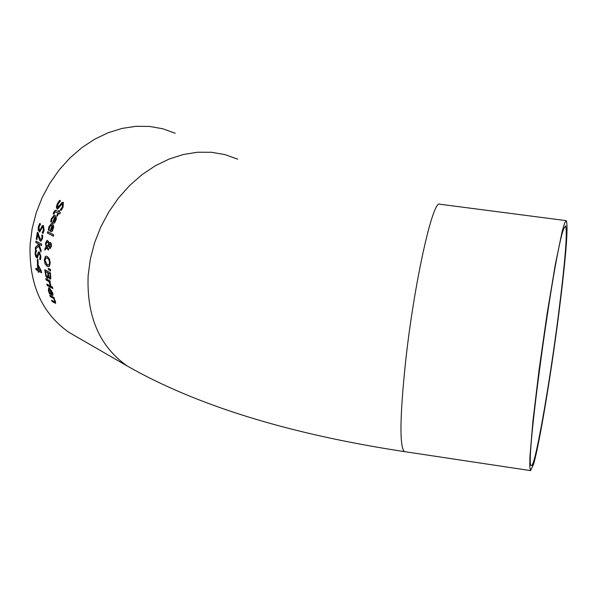 <?xml version="1.0" encoding="UTF-8"?>
<svg xmlns="http://www.w3.org/2000/svg" width="597" height="597" viewBox="0 0 597 597"><rect width="100%" height="100%" fill="white"/><g stroke="black" fill="none" stroke-linecap="round" stroke-linejoin="round"><path stroke-width="0.9" d="M38.148 263.792L37.738 263.561L37.566 259.531M37.484 263.583L37.305 259.389L37.992 259.755L38.163 263.956L37.738 263.561M57.767 209.04L56.633 207.271L57.506 203.958L59.737 200.45M60.484 204.278L61.939 202.592L63.364 202.338L63.081 207.107L61.133 210.413L60.222 209.957L62.372 206.883L62.633 204.01L60.991 205.099L57.663 209.062L57.103 208.957L56.349 207.286L57.222 203.98L59.551 200.353L60.506 200.823L57.931 204.196L57.693 207.271L62.961 202.226M58.163 207.316L60.767 204.264M60.267 209.845L62.655 206.868L62.916 203.987L62.439 203.95M61.222 210.293L60.498 209.935M51.514 222.084L50.976 221.808L51.581 218.666L54.305 215.218M53.842 223.293L52.73 222.89L54.76 216.868L53.961 216.733M54.752 221.681L55.909 218.293L55.036 217.166L53.461 221.763L54.163 221.86M54.484 221.703L55.64 218.315L55.036 217.166M54.484 216.89L53.782 216.741L51.946 218.987L51.491 222.233L50.708 221.83L51.312 218.689L54.111 215.226L55.088 215.427L56.23 216.853L56.275 219.33L54.626 222.89L53.745 223.308L52.461 222.905L54.76 216.868M53.185 213.898L53.693 212.204L55.431 210.211L58.506 211.547L58.924 210.554L59.528 210.853L59.11 211.845L60.349 212.472L59.737 213.95L58.499 213.323L57.439 216.039L56.842 215.733L57.902 213.025L55.111 211.741L53.834 214.219L53.185 213.898L55.603 210.204M58.506 211.547L59.148 210.666M59.79 213.816L58.499 213.323M53.872 214.084L53.454 213.875M57.902 213.025L55.267 211.748M56.842 215.733L58.178 213.002M57.491 215.905L57.111 215.718M49.185 230.42L48.656 230.143L49.051 227.017L51.461 223.606M51.514 231.651L50.417 231.233L52.014 225.248L51.223 225.114M52.305 230.046L53.215 226.681L52.297 225.547L51.051 230.121L51.738 230.218M52.043 230.069L52.954 226.696L52.297 225.547M51.752 225.27L51.058 225.121L49.417 227.338L49.178 230.569L48.394 230.166L48.79 227.039L51.275 223.614L52.237 223.815L53.409 225.181L53.663 227.412L52.245 231.248L51.432 231.658L50.155 231.255L52.014 225.248M45.021 248.18L45.999 247.061L45.499 243.121L47.118 240.322L48.656 241.673L49.044 243.427L50.551 242.554L51.335 243.822L51.417 246.277L49.864 248.531L48.723 245.591L47.014 247.539L48.641 248.553L48.484 250.046L46.499 248.151L44.842 250.128L45.021 248.18L46.253 247.039L45.753 243.098L47.29 240.322M46.499 248.151L48.499 249.897M45.126 249.785L45.275 248.165M48.723 245.591L49.402 247.658L50.335 248.583M49.044 243.427L50.223 242.449M48.663 244.016L48.387 243.009L47.17 242.024L46.059 243.86L46.409 246.576L48.917 243.994L48.641 242.994L47.327 242.024M46.409 246.576L48.917 243.994M49.402 246.397L50.282 247.068L50.946 245.964L50.349 244.076L49.096 245.016L49.402 246.397M50.394 247.039L51.2 245.949L50.185 244.009M53.394 236.084L47.67 233.114L47.969 231.8M47.417 233.136L47.738 231.688L53.693 234.77L53.364 236.218L47.67 233.114M45.894 276.321L44.76 269.725L50.424 272.807L50.797 278.53L49.902 279.105L48.454 276.874L47.85 278.299L47.327 278.165L45.894 276.321L45.036 269.874M47.947 278.277L46.156 276.299M50.446 279.187L48.745 276.866M47.85 276.21L47.872 272.665L45.529 271.545L46.163 275.374L47.088 276.62L48.111 276.187L47.872 272.665M47.626 276.717L48.111 276.187M47.618 272.687L45.529 271.545M50.118 277.277L50.163 273.911L48.245 273.03L48.782 276.493L49.588 277.515L50.379 277.254L50.163 273.911M49.976 277.545L50.379 277.254M49.902 273.933L48.245 273.03M48.67 266.717L47.573 266.381L45.35 263.867L44.544 259.852L45.387 256.643L46.238 256.158M48.476 265.135L49.223 264.844L49.797 262.68L49.245 259.867L47.559 258.031L46.357 257.755M44.939 260.225L47.267 264.859L48.969 264.867L49.544 262.702L48.991 259.889L47.305 258.053L46.17 257.762L44.939 260.225M45.133 256.665L46.036 256.173L47.364 256.486L49.499 259.016L50.2 263.046L49.461 266.247L48.611 266.732L47.312 266.404L45.096 263.889L44.29 259.867L45.387 256.643M47.096 285.396L46.797 284.015L51.036 286.366L51.335 287.747L47.096 285.396L47.103 284.187M51.29 287.553L47.357 285.373M50.536 270.822L48.573 269.486L48.529 268.598M48.32 269.508L48.267 268.493L50.461 269.366L50.544 271.031L48.573 269.486M49.573 293.858L48.394 290.896L48.641 287.769L49.521 288.015L52.752 293.045L52.961 295.134L51.402 295L49.812 289.381L49.185 289.202L49.014 291.224L50.349 294.291L49.573 293.858L48.663 290.873L48.82 287.761M52.693 295.44L51.67 294.978L50.081 289.358L49.357 289.202M50.223 294.045L49.842 293.836M52.252 293.993L51.648 290.799L50.357 289.679L51.536 293.978L52.529 293.963L51.648 290.799M51.379 290.821L50.357 289.679M50.767 285.067L49.29 281.583L46.29 279.926L46.088 278.724M50.23 282.097L49.633 281.933L50.7 284.702L50.79 285.254L50.312 284.814M50.044 284.844L49.029 281.605L46.021 279.948L45.797 278.56L50.036 280.896L50.267 282.284L49.633 281.933M53.424 298.373L50.252 296.597L49.797 295.239L54.036 297.612L54.491 298.97L54.021 298.709L55.491 301.485L55.551 303.306L52.111 301.545L51.573 300.194L54.767 301.858L54.678 300.746L53.7 298.343L50.536 296.575L50.148 295.433M52.111 301.545L51.946 300.403M54.917 301.821L54.961 300.724L53.7 298.343M55.655 303.276L52.394 301.515M54.021 298.709L54.417 298.746M52.76 288.455L52.029 286.836M52.058 288.239L51.723 286.664L52.469 287.082L52.805 288.649L52.327 288.209M36.223 239.263L37.327 232.278L38.126 232.696L38.992 236.143L40.648 239.434L41.439 239.248L41.887 237.972L41.88 234.919L42.685 235.337L42.521 238.427L41.051 241.128L40.469 241.001L39.432 239.822L37.723 234.046L36.872 239.606L36.223 239.263L37.559 232.397M36.895 239.457L36.484 239.24M37.723 234.046L38.686 237.8M39.432 239.822L38.947 237.778M41.148 241.106L39.686 239.8M41.126 239.494L42.141 237.957L42.133 235.046M39.79 231.994L38.432 230.226L38.566 226.994L39.85 223.591M43.066 233.285L42.372 232.927L43.685 229.949L43.357 227.129L42.917 227.084M39.805 230.308L43.029 225.405M42.111 232.942L43.424 229.972L43.096 227.151L41.857 228.188L39.693 232.009L38.178 230.248L38.312 227.009L39.656 223.487L40.596 223.972L38.984 227.233L39.365 230.263L40.521 229.3L42.208 225.741L43.417 225.517L44.096 230.203L43.006 233.412L42.372 232.927M37.387 258.158L35.835 256.389L35.342 253.21L35.85 249.912M37.798 253.658L38.35 252.068L39.395 251.889L40.887 256.516L40.514 259.643L39.618 259.158L40.238 256.27L39.409 253.479L38.499 254.471L37.29 258.18L35.581 256.411L35.089 253.232L35.641 249.792L36.574 250.292L35.73 253.464L36.648 256.449L39.021 251.762M37.074 256.501L38.051 253.635M39.618 259.053L40.492 256.247L39.671 253.464L39.238 253.412M40.544 259.501L39.872 259.143M40.969 251.389L39.021 245.986L35.32 249.285L35.432 247.345L38.372 244.621L38.074 243.77L35.835 242.583L35.999 241.091L41.611 244.054L41.447 245.554L38.865 244.188L41.462 245.404M35.589 249.024L35.686 247.33L38.626 244.598L38.327 243.748L36.096 242.569L36.238 241.218M38.865 244.188L41.051 250.18L40.939 252.001L38.76 246.009M37.954 270.732L36.044 269.68L35.872 268.269L37.79 269.314L37.357 264.441L38.148 264.874L41.469 271.389L41.626 272.739L38.559 271.06L38.723 272.366L38.126 272.038L38.215 270.71L36.298 269.657L36.156 268.419M38.126 272.038L38.215 270.71M37.79 269.314L37.626 264.59M38.044 265.934L38.395 269.643L40.581 270.837L38.305 265.911L40.581 270.837M38.559 271.06L41.603 272.568M175.257 133.265L162.854 128.788L149.675 126.445L135.997 126.31L122.086 128.407L108.236 132.713L94.736 139.161L81.879 147.631L69.946 157.951L59.185 169.906L49.842 183.257L42.118 197.704L36.178 212.942L32.148 228.644L30.111 244.464C28.79 284.023 41.805 313.358 69.14 332.469L76.319 336.611M558.426 314.91C549.225 387.311 534.569 469.742 531.3 465.429C524.263 469.511 554.031 251.568 563.702 228.882L565.583 225.867C567.59 231.532 565.21 261.21 558.426 314.91M558.829 313.634C551.053 374.394 539.404 444.325 533.546 464.317L530.524 470.615L529.778 466.682L529.92 456.877L532.912 421.236L539.054 369.991L547.128 313.589L555.434 263.934L562.247 231.069L564.672 222.905L566.299 220.659C568.396 226.599 565.904 257.591 558.829 313.634M237.628 159.168L224.987 154.616L211.539 152.28L197.547 152.235L183.294 154.504L169.085 159.063L155.213 165.839L141.974 174.697L129.668 185.473L118.549 197.943L108.863 211.838L100.833 226.86L94.624 242.688L90.371 258.979L88.155 275.381C86.49 316.358 99.565 346.596 127.392 366.11L69.14 332.469M405.094 451.72L404.393 451.616C399.475 446.69 399.856 416.893 405.535 362.222C414.027 283.344 433.041 198.129 439.974 204.241L566.06 220.629M127.392 366.11C196.704 405.55 289.038 434.049 404.393 451.616L530.524 470.615"/></g></svg>
